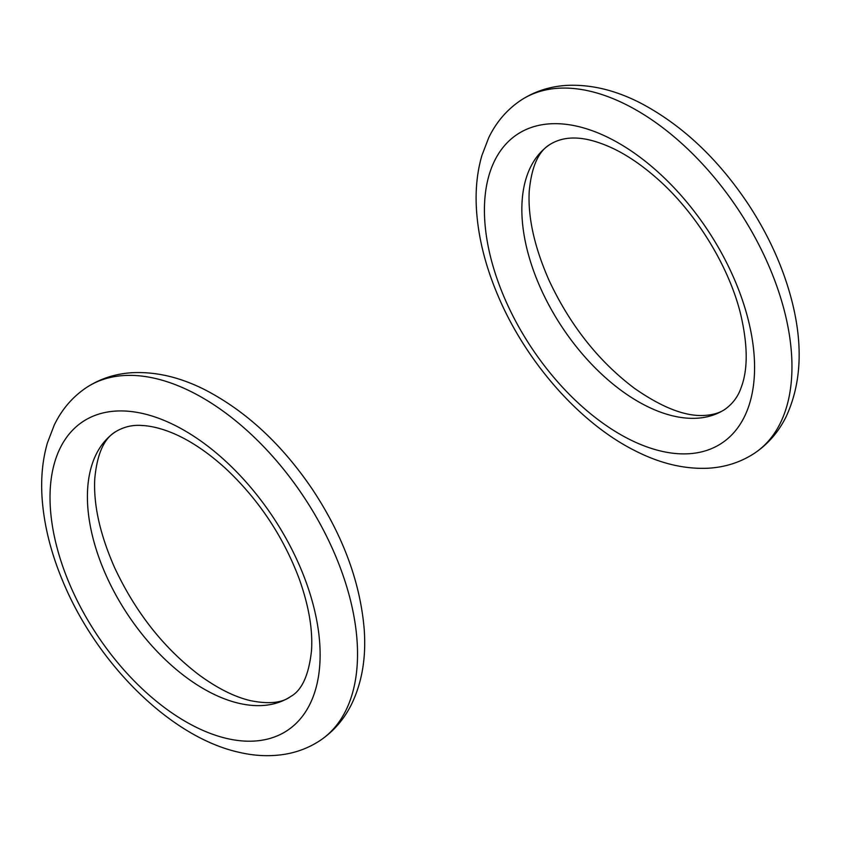 <?xml version="1.0" encoding="UTF-8"?>
<svg xmlns="http://www.w3.org/2000/svg" width="841" height="841" viewBox="0 0 841 841"><rect width="100%" height="100%" fill="white"/><g stroke="black" fill="none" stroke-linecap="round" stroke-linejoin="round"><path stroke-width="1.26" d="M238.634 703.234A158.728 90.775 56.5 0 1 106.649 576.59A158.728 90.775 56.5 0 1 115.616 431.706C123.921 426.755 132.762 424.694 142.15 425.504C149.288 425.83 157.299 427.533 166.161 430.603C185.293 437.32 205.078 449.903 225.504 468.374C258.376 499.186 282.86 535.78 298.965 578.156C308.742 605.394 312.915 629.562 311.506 650.671C308.868 674.997 301.94 690.272 290.723 696.495A158.728 90.775 56.5 0 1 238.634 703.234M313.619 606.424A185.188 105.903 56.5 0 1 226.45 738.398A185.188 105.903 56.5 0 1 56.526 545.714A185.188 105.903 56.5 0 1 143.695 413.74A185.188 105.903 56.5 0 1 313.619 606.424M319.916 740.627A211.638 121.03 -123.5 0 0 331.88 547.449A211.638 121.03 -123.5 0 0 155.89 378.587A211.638 121.03 -123.5 0 0 86.434 387.564C72.557 396.889 61.835 409.378 54.266 425.031L47.432 442.829C42.586 459.554 40.799 477.72 42.05 497.336C43.869 524.721 50.88 552.894 63.086 581.867C96.999 663.581 170.345 736.905 238.476 752.169C255.075 756.143 271.086 756.742 286.508 753.978C298.66 751.728 309.793 747.271 319.916 740.627C333.488 731.523 344.043 719.37 351.58 704.18C362.093 682.387 366.287 657.326 364.174 628.984C360.169 582.077 342.96 535.601 312.547 489.546C281.851 444.227 245.856 410.892 204.552 389.572C180.027 377.231 156.027 371.596 132.552 372.689C115.553 373.656 100.174 378.608 86.434 387.564M754.356 453.331A211.638 121.03 -123.5 0 0 784.527 311.485A211.638 121.03 -123.5 0 0 590.329 91.28A211.638 121.03 -123.5 0 0 520.884 100.268C534.571 91.343 549.888 86.392 566.813 85.393C590.992 84.258 615.696 90.208 640.937 103.254C682.535 125.298 718.561 159.327 749.037 205.341C769.073 236.121 783.328 267.88 791.802 300.615C803.26 345.241 801.336 383.99 786.03 416.884C778.482 432.074 767.928 444.227 754.356 453.331C740.5 462.361 724.995 467.323 707.838 468.237C684.385 469.236 660.427 463.549 635.943 451.186C579.733 423.465 525.341 361.273 497.525 294.571C485.32 265.598 478.308 237.414 476.5 210.04C475.239 190.423 477.036 172.258 481.882 155.532L488.716 137.724C496.274 122.082 506.997 109.593 520.884 100.268M673.084 415.938A158.728 90.775 56.5 0 1 541.089 289.293A158.728 90.775 56.5 0 1 550.067 144.4C538.419 151.159 531.459 166.875 529.21 191.559C527.843 217.609 534.466 247.222 549.068 280.389C570.072 325.225 598.456 361.146 634.24 388.164C661.783 407.422 685.058 416.526 704.064 415.443C712.8 414.991 719.833 412.91 725.173 409.199A158.728 90.775 56.5 0 1 673.084 415.938M748.07 319.117A185.188 105.903 56.5 0 1 591.076 414.171A185.188 105.903 56.5 0 1 519.412 133.015A185.188 105.903 56.5 0 1 748.07 319.117M115.616 431.706C103.969 438.455 97.02 454.182 94.76 478.865C93.404 504.905 100.016 534.519 114.628 567.686C135.622 612.521 164.016 648.443 199.79 675.46C218.061 688.663 234.996 697.073 250.629 700.679C268.836 704.316 282.198 702.929 290.723 696.495M550.067 144.4C563.302 136.263 580.143 135.895 600.6 143.306C619.743 150.013 639.528 162.607 659.943 181.078C697.452 215.044 729.042 267.207 740.532 313.682C747.828 344.705 748.07 369.22 741.268 387.217C738.335 396.164 732.974 403.501 725.173 409.199"/></g></svg>
